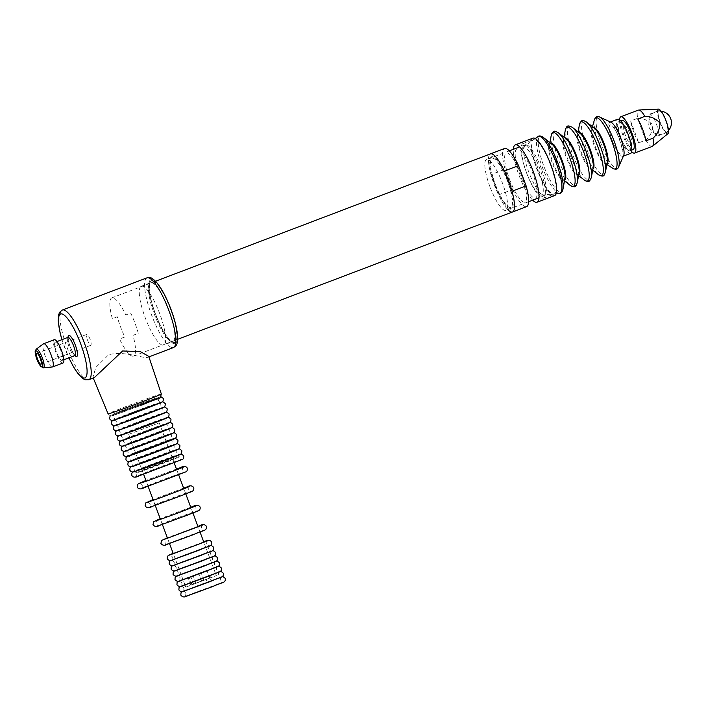 <?xml version="1.0" encoding="UTF-8"?>
<svg xmlns="http://www.w3.org/2000/svg" width="706" height="706" viewBox="0 0 706 706"><rect width="100%" height="100%" fill="white"/><g stroke="black" fill="none" stroke-linecap="round" stroke-linejoin="round"><path stroke-width="0.53" stroke-dasharray="3.53 2.65" d="M541.273 168.487A27.19 6.486 -110.8 0 0 525.326 144.783A27.19 6.486 -110.8 0 0 528.706 171.902A27.19 6.486 -110.8 0 0 544.653 195.606A27.19 6.486 -110.8 0 0 541.273 168.487M489.92 186.658A27.19 6.486 69.2 0 1 486.54 159.53A27.19 6.486 69.2 0 1 502.487 183.233A27.19 6.486 69.2 0 1 505.867 210.353A27.19 6.486 69.2 0 1 489.92 186.658M667.876 133.752A13.202 3.151 69.2 0 1 667.594 133.902A13.202 3.151 69.2 0 1 659.916 122.359A13.202 3.151 69.2 0 1 658.345 109.165M667.046 132.446A11.649 2.78 69.2 0 1 660.322 122.394A11.649 2.78 69.2 0 1 658.83 110.639A11.649 2.78 69.2 0 1 658.892 110.621A11.649 2.78 69.2 0 1 665.617 120.673A11.649 2.78 69.2 0 1 667.108 132.419A11.649 2.78 69.2 0 1 667.046 132.446M657.877 135.931A11.649 2.78 69.2 0 1 651.153 125.88A11.649 2.78 69.2 0 1 649.661 114.125A11.649 2.78 69.2 0 1 649.723 114.107A11.649 2.78 69.2 0 1 656.448 124.159A11.649 2.78 69.2 0 1 657.939 135.905A11.649 2.78 69.2 0 1 657.877 135.931M652.141 146.424A19.424 4.633 69.2 0 1 645.831 140.123L638.78 142.806L630.617 120.982L637.668 118.299A19.424 4.633 69.2 0 1 638.339 110.127M638.78 142.806A19.424 4.633 69.2 0 1 630.617 120.982M645.964 140.847L637.8 119.032M631.702 151.666A19.424 4.633 69.2 0 1 623.38 136.585A19.424 4.633 69.2 0 1 619.577 119.791M624.316 125.844A9.707 2.312 69.2 0 1 629.955 134.325A9.707 2.312 69.2 0 1 631.111 144.033A9.707 2.312 69.2 0 1 625.463 135.552A9.707 2.312 69.2 0 1 624.316 125.844M637.668 118.299C643.793 118.37 648.823 120.594 652.75 124.988C652.75 130.901 650.438 135.949 645.831 140.123M512.009 191.229L504.437 170.976M495.435 184.584A26.219 6.248 -110.8 0 0 510.676 207.485A26.219 6.248 -110.8 0 0 507.552 181.283A26.219 6.248 -110.8 0 0 492.311 158.382A26.219 6.248 -110.8 0 0 495.435 184.584M507.799 209.62A31.073 7.413 -110.8 0 1 498.542 194.891L490.97 174.638L505.072 169.281A31.073 7.413 -110.8 0 1 504.552 148.525M512.538 211.976A31.073 7.413 69.2 0 1 512.371 212.029A31.073 7.413 69.2 0 1 494.438 185.228A31.073 7.413 69.2 0 1 490.449 153.89A31.073 7.413 -110.8 0 0 490.97 174.638M509.538 179.218A26.219 6.248 -110.8 0 0 524.779 202.119A26.219 6.248 -110.8 0 0 521.655 175.918A26.219 6.248 -110.8 0 0 506.414 153.017A26.219 6.248 -110.8 0 0 509.538 179.218M498.542 194.891L512.644 189.526L505.072 169.281M512.644 189.526A31.073 7.413 -110.8 0 0 526.641 206.611M629.628 150.828A15.532 3.707 -110.8 0 0 629.708 150.802A15.532 3.707 -110.8 0 0 627.713 135.128A15.532 3.707 -110.8 0 0 618.747 121.732A15.532 3.707 -110.8 0 0 618.668 121.759A15.532 3.707 -110.8 0 0 620.662 137.423A15.532 3.707 -110.8 0 0 629.628 150.828M622.11 120.452A15.532 3.707 -110.8 0 0 624.245 136.258A15.532 3.707 -110.8 0 0 633.15 149.487M612.067 125.677A15.532 3.707 69.2 0 1 621.121 144.148A15.532 3.707 69.2 0 1 619.383 153.317A15.532 3.707 69.2 0 1 610.328 134.846A15.532 3.707 69.2 0 1 612.067 125.677M623.698 155.444A18.259 4.351 69.2 0 1 622.921 156.291A18.259 4.351 69.2 0 1 620.724 155.461A18.259 4.351 69.2 0 1 611.114 137.229A18.259 4.351 69.2 0 1 609.94 122.164A18.259 4.351 69.2 0 1 611.087 122.279M630.679 153.343A18.259 4.351 69.2 0 1 628.481 152.514A18.259 4.351 69.2 0 1 618.871 134.272A18.259 4.351 69.2 0 1 617.697 119.217M538.554 193.938A25.637 6.116 69.2 0 1 525.299 169.087A25.637 6.116 69.2 0 1 523.058 147.36A25.637 6.116 69.2 0 1 526.491 148.331A25.637 6.116 69.2 0 1 540.231 174.709A25.637 6.116 69.2 0 1 541.246 195.183A25.637 6.116 69.2 0 1 538.554 193.938M532.668 200.169A30.685 7.316 69.2 0 1 519.334 176.147A30.685 7.316 69.2 0 1 513.341 149.337M554.704 195.527A30.685 7.316 69.2 0 1 551.024 194.141A30.685 7.316 69.2 0 1 534.857 163.483A30.685 7.316 69.2 0 1 532.898 138.164M536.948 140.935A29.131 6.945 69.2 0 1 552.286 170.04A29.131 6.945 69.2 0 1 554.157 194.071A29.131 6.945 69.2 0 1 550.654 192.756A29.131 6.945 69.2 0 1 535.316 163.651A29.131 6.945 69.2 0 1 533.445 139.62A29.131 6.945 69.2 0 1 536.948 140.935M526.367 144.959A29.131 6.945 69.2 0 1 541.714 174.064A29.131 6.945 69.2 0 1 543.576 198.095A29.131 6.945 69.2 0 1 540.081 196.78A29.131 6.945 69.2 0 1 524.735 167.675A29.131 6.945 69.2 0 1 522.872 143.636A29.131 6.945 69.2 0 1 526.367 144.959M532.342 196.868A26.219 6.248 69.2 0 1 517.066 165.698A26.219 6.248 69.2 0 1 520.004 150.228A26.219 6.248 69.2 0 1 535.28 181.398A26.219 6.248 69.2 0 1 532.342 196.868M201.722 581.135L209.594 578.161L201.722 581.135M198.995 573.854L206.876 570.889L198.995 573.854M206.54 580.914L207.114 580.703L206.54 580.914L205.993 579.458L206.576 579.247L205.993 579.458M203.813 580.385L204.352 580.164M206.549 579.308L204.925 579.882L206.549 579.308M203.831 580.306L204.581 580.041L203.831 580.306M193.779 584.153L201.66 581.179L193.779 584.153M191.061 576.873L198.942 573.907L191.061 576.873M195.994 583.121L203.875 580.147L195.994 583.121M193.276 575.84L201.157 572.875L193.276 575.84M186.234 586.96L216.327 575.611L186.234 586.96M129.119 434.199L159.212 422.85L129.119 434.199M188.449 577.808L208.508 570.245L188.449 577.808M210.917 577.57L190.858 585.133L210.917 577.57M210.476 579.397L211.323 579.079L210.476 579.397M189.508 577.402L207.423 570.651L189.508 577.402M209.858 577.976L191.944 584.727L209.858 577.976M206.576 579.388L204.952 579.953L206.576 579.388M206.143 579.538L205.278 579.847L206.143 579.538M133.531 356.098A31.073 7.413 -110.8 0 1 133.363 356.151A31.073 7.413 -110.8 0 1 119.535 339.004L124.821 337A31.073 7.413 69.2 0 1 117.258 316.747L112.333 318.618A31.073 7.413 69.2 0 1 111.804 297.87A31.073 7.413 69.2 0 1 111.972 297.817A31.073 7.413 69.2 0 1 125.8 314.955L130.716 313.085A31.073 7.413 -110.8 0 1 138.288 333.329L133.002 335.341A31.073 7.413 -110.8 0 1 133.531 356.098L177.63 339.321M491.703 156.75A27.966 6.672 -110.8 0 0 495.03 184.69A27.966 6.672 -110.8 0 0 511.285 209.117A27.966 6.672 -110.8 0 0 507.958 181.177A27.966 6.672 -110.8 0 0 491.703 156.75M94.269 377.666L92.936 377.26L95.822 367.411L108.627 354.783C124.477 350.308 143.909 359.169 148.11 357.192L148.745 356.389M141.438 286.195A31.461 7.501 69.2 0 1 159.591 313.332A31.461 7.501 69.2 0 1 163.633 345.058A31.461 7.501 69.2 0 1 163.465 345.119A31.461 7.501 69.2 0 1 145.312 317.974A31.461 7.501 69.2 0 1 141.271 286.248A31.461 7.501 69.2 0 1 141.438 286.195M129.922 408.333A25.301 0.574 159.5 0 1 158.744 398.007A25.301 0.574 159.5 0 1 141.615 405.156A25.301 0.574 159.5 0 1 112.801 415.481A25.301 0.574 159.5 0 1 129.922 408.333M55.271 342.225A9.707 2.312 -110.8 0 0 55.218 342.242A9.707 2.312 -110.8 0 0 56.462 352.029A9.707 2.312 -110.8 0 0 62.066 360.413A9.707 2.312 -110.8 0 0 62.119 360.395A9.707 2.312 -110.8 0 0 60.875 350.6A9.707 2.312 -110.8 0 0 55.271 342.225M90.324 345.508C92.971 345.075 88.638 333.488 86.247 334.6C85.161 334.441 89.494 346.019 90.324 345.508L40.992 364.27M52.182 366.996A12.426 2.965 69.2 0 1 45.228 356.142A12.426 2.965 69.2 0 1 43.498 343.813M63.019 362.955A12.426 2.965 69.2 0 1 55.898 352.373A12.426 2.965 69.2 0 1 54.185 339.727M86.247 334.6L36.853 353.379M142.559 470.452L172.493 459.421L142.559 470.452M136.143 472.817A23.307 0.529 159.5 0 1 161.93 462.739A23.307 0.529 159.5 0 1 178.909 457.064A23.307 0.529 159.5 0 1 153.123 467.134A23.307 0.529 159.5 0 1 136.143 472.817M115.687 413.795A25.637 0.582 -20.5 0 0 140.873 404.644A25.637 0.582 -20.5 0 0 159.256 397.266A25.637 0.582 -20.5 0 0 155.329 398.29A25.637 0.582 -20.5 0 0 126.533 408.818A25.637 0.582 -20.5 0 0 111.83 414.996A25.637 0.582 -20.5 0 0 115.687 413.795M117.125 414.043A24.119 0.547 159.5 0 1 113.189 415.199A24.119 0.547 159.5 0 1 128.757 408.809A24.119 0.547 159.5 0 1 154.42 399.446A24.119 0.547 159.5 0 1 158.365 398.308A24.119 0.547 159.5 0 1 142.285 404.865A24.119 0.547 159.5 0 1 117.125 414.043M606.992 163.73A19.565 4.668 69.2 0 1 605.166 163.448A19.565 4.668 69.2 0 1 604.468 162.927A19.565 4.668 69.2 0 1 595.149 146.213A19.565 4.668 69.2 0 1 591.919 128.616A19.565 4.668 69.2 0 1 593.102 127.186M592.872 169.202A19.653 4.686 69.2 0 1 590.64 168.584A19.653 4.686 69.2 0 1 590.384 168.372A19.653 4.686 69.2 0 1 581.241 152.196A19.653 4.686 69.2 0 1 577.649 134.422A19.653 4.686 69.2 0 1 578.911 132.481M578.77 174.559A19.653 4.686 69.2 0 1 576.537 173.95A19.653 4.686 69.2 0 1 576.272 173.729A19.653 4.686 69.2 0 1 567.139 157.562A19.653 4.686 69.2 0 1 563.547 139.779A19.653 4.686 69.2 0 1 564.809 137.846M564.668 179.924A19.653 4.686 69.2 0 1 562.435 179.315A19.653 4.686 69.2 0 1 562.17 179.095A19.653 4.686 69.2 0 1 553.036 162.918A19.653 4.686 69.2 0 1 549.444 145.145A19.653 4.686 69.2 0 1 550.706 143.203M627.846 150.096A15.532 3.707 69.2 0 1 618.791 131.625A15.532 3.707 69.2 0 1 620.53 122.456A15.532 3.707 69.2 0 1 629.584 140.926A15.532 3.707 69.2 0 1 627.846 150.096M618.624 167.013A27.525 6.566 69.2 0 1 614.149 167.048A27.525 6.566 69.2 0 1 598.714 136.514A27.525 6.566 69.2 0 1 599.606 117.002M594.461 119.676A27.384 6.53 -110.8 0 0 598.979 144.315A27.384 6.53 -110.8 0 0 612.04 167.71A27.384 6.53 -110.8 0 0 613.002 168.434M606.851 164.524L605.166 163.448L606.428 163.774L607.266 162.212A19.6 4.677 69.2 0 1 603.798 163.218A19.6 4.677 69.2 0 1 592.475 140.256A19.6 4.677 69.2 0 1 594.311 128.139L592.643 127.53L591.919 128.616L592.466 126.692M605.483 171.999A28.752 6.857 69.2 0 1 600.391 173.473A28.752 6.857 69.2 0 1 583.774 139.788A28.752 6.857 69.2 0 1 586.474 122.006M579.423 124.688A28.752 6.857 -110.8 0 0 584.674 150.696A28.752 6.857 -110.8 0 0 598.053 174.364A28.752 6.857 -110.8 0 0 598.432 174.682M592.687 170.19L590.64 168.584L592.316 169.202L593.155 167.631A19.653 4.686 69.2 0 1 589.678 168.637A19.653 4.686 69.2 0 1 578.32 145.621A19.653 4.686 69.2 0 1 580.164 133.46L578.496 132.852L577.649 134.422L578.117 131.863M591.381 177.365A28.752 6.857 69.2 0 1 586.289 178.839A28.752 6.857 69.2 0 1 569.671 145.154A28.752 6.857 69.2 0 1 572.372 127.371M584.33 180.048A28.752 6.857 69.2 0 1 583.95 179.73A28.752 6.857 69.2 0 1 570.572 156.061A28.752 6.857 69.2 0 1 565.321 130.045M578.585 175.547L576.537 173.95L578.214 174.559L579.052 172.996A19.653 4.686 69.2 0 1 575.575 174.003A19.653 4.686 69.2 0 1 564.218 150.978A19.653 4.686 69.2 0 1 566.062 138.826L564.394 138.217L563.547 139.779L564.015 137.229M577.279 182.73A28.752 6.857 69.2 0 1 572.187 184.195A28.752 6.857 69.2 0 1 555.569 150.519A28.752 6.857 69.2 0 1 558.269 132.728M551.218 135.411A28.752 6.857 -110.8 0 0 556.469 161.427A28.752 6.857 -110.8 0 0 569.848 185.087A28.752 6.857 -110.8 0 0 570.227 185.404M564.482 180.912L562.435 179.315L564.112 179.924L564.95 178.353A19.653 4.686 69.2 0 1 561.473 179.359A19.653 4.686 69.2 0 1 550.115 156.344A19.653 4.686 69.2 0 1 551.96 144.192L550.292 143.574L549.444 145.145L549.912 142.586M562.982 189.173A29.767 7.095 69.2 0 1 557.705 190.699A29.767 7.095 69.2 0 1 540.505 155.832A29.767 7.095 69.2 0 1 543.302 137.414M537.963 136.602A30.402 7.254 -110.8 0 0 540.62 162.371A30.402 7.254 -110.8 0 0 556.337 191.847A30.402 7.254 -110.8 0 0 559.531 193.329M88.647 379.793A37.286 8.896 69.2 0 1 67.123 347.634A37.286 8.896 69.2 0 1 62.34 310.031M62.013 339.657A34.179 8.154 -110.8 0 0 68.914 357.81M146.954 277.855A37.286 8.896 -110.8 0 0 151.746 315.458A37.286 8.896 -110.8 0 0 173.261 347.626A37.286 8.896 -110.8 0 0 173.464 347.555M175 343.637A34.179 8.154 69.2 0 1 155.126 313.782A34.179 8.154 69.2 0 1 151.066 279.629A34.179 8.154 69.2 0 1 170.931 309.484A34.179 8.154 69.2 0 1 175 343.637M172.635 341.633A31.461 7.501 69.2 0 1 154.473 314.497A31.461 7.501 69.2 0 1 150.44 282.762A31.461 7.501 69.2 0 1 150.607 282.709A31.461 7.501 69.2 0 1 168.76 309.846A31.461 7.501 69.2 0 1 172.802 341.572A31.461 7.501 69.2 0 1 172.635 341.633M151.472 280.714A33.014 7.872 -110.8 0 0 155.399 313.711A33.014 7.872 -110.8 0 0 174.585 342.551A33.014 7.872 -110.8 0 0 170.658 309.555A33.014 7.872 -110.8 0 0 151.472 280.714M161.33 393.983A28.408 0.644 -20.5 0 0 128.157 405.721A28.408 0.644 -20.5 0 0 108.106 413.884C111.345 416.699 109.465 416.24 115.007 414.801L141.632 405.147M67.864 337.433A9.707 2.312 -110.8 0 0 69.197 347.317A9.707 2.312 -110.8 0 0 74.765 355.586M74.96 355.524A11.261 2.683 69.2 0 1 68.05 337.344M43.375 367.826A10.016 2.392 69.2 0 1 37.736 359.275A10.016 2.392 69.2 0 1 36.271 349.135M525.326 144.783L519.678 146.927M509.282 150.881L486.54 159.53M544.653 195.606L539.005 197.759M528.609 201.704L505.867 210.353M649.661 114.125L658.83 110.639M657.939 135.905L667.108 132.419M661.125 111.169A11.649 11.649 0 0 0 648.54 125.8A11.649 11.649 0 0 0 668.476 130.504M631.844 149.99L629.708 150.802M620.803 120.947L618.668 121.759M613.258 127.601C615.508 127.636 623.469 149.037 621.774 150.078L623.822 148.048L626.654 148.181C625.692 147.757 621.509 140.097 620.856 137.555L618.712 130.601L618.138 125.694L616.091 127.724L613.258 127.601M609.94 122.164L610.425 121.979M523.058 147.36L535.227 138.57M541.246 195.183L556.178 193.665M622.921 156.291L623.407 156.105M543.576 198.095L554.157 194.071M522.872 143.636L533.445 139.62M201.598 581.153L198.871 573.881M207.114 580.703L206.576 579.247M209.594 578.161L206.876 570.889M193.656 584.171L190.938 576.899M201.66 581.179L198.942 573.907M195.871 583.138L193.153 575.867M203.875 580.147L201.157 572.875M185.766 587.039L185.016 585.036M184.972 584.93L183.075 579.838M183.03 579.732L181.124 574.64M181.089 574.543L179.183 569.442M179.147 569.345L177.241 564.253M177.206 564.147L175.3 559.055M175.264 558.949L173.358 553.857M169.475 543.479L167.569 538.378M162.354 524.417L160.447 519.325M155.223 505.364L153.317 500.272M148.101 486.302L146.195 481.21M143.6 474.255L141.694 469.163M141.659 469.066L139.753 463.974M139.717 463.877L137.811 458.785M137.776 458.688L135.87 453.596M135.746 453.252L133.84 448.16M133.822 448.116L131.916 443.015M131.898 442.971L129.992 437.879M129.975 437.826L128.651 434.278M211.226 577.517L208.508 570.245M190.858 585.133L188.14 577.861M216.327 575.611L215.577 573.607M215.533 573.51L213.627 568.409M213.591 568.312L211.685 563.212M211.65 563.114L209.744 558.022M209.708 557.917L207.802 552.824M207.767 552.719L205.861 547.627M205.825 547.529L203.919 542.429M200.036 532.05L198.13 526.958M192.914 512.997L191.008 507.896M185.784 493.935L183.878 488.843M178.662 474.882L176.756 469.781M174.153 462.827L172.255 457.735M172.22 457.638L170.314 452.546M170.278 452.449L168.372 447.357M168.337 447.26L166.431 442.168M166.307 441.832L164.401 436.732M164.383 436.687L162.477 431.595M162.459 431.542L160.553 426.45M160.536 426.398L159.212 422.85M210.141 577.923L207.423 570.651M191.944 584.727L189.226 577.455M111.804 297.87L155.549 281.235M61.925 339.692L68.826 357.845M141.271 286.248L150.44 282.762C149.178 279.576 147.898 296.485 155.902 314.911C159.203 323.392 162.689 330.293 166.351 335.606C169.908 341.077 173.967 342.428 172.767 341.589L163.633 345.058M93.263 378.054L92.936 377.26M55.218 342.242L56.948 341.58M62.119 360.395L63.849 359.733M148.922 356.892L148.295 357.13M68.305 337.106C67.873 335.8 68.491 343.248 70.309 346.902C72.241 351.597 73.909 354.483 75.313 355.533M161.171 402.402C160.606 402.146 160.271 403.197 160.174 405.553C161.789 407.212 162.724 407.786 162.998 407.283L159.335 408.421C147.386 412.286 112.086 426.027 115.572 425.012C116.146 425.268 116.472 424.218 116.569 421.861C114.91 420.123 113.975 419.549 113.754 420.132M162.053 401.926L137.352 410.557L112.775 420.352M163.068 407.556C162.504 407.3 162.168 408.35 162.08 410.707C163.686 412.357 164.63 412.939 164.895 412.436L161.242 413.566C149.301 417.431 114.037 431.154 117.523 430.148C118.087 430.404 118.423 429.354 118.52 426.998C116.861 425.259 115.916 424.685 115.696 425.268M163.951 407.08L139.276 415.702L114.716 425.489M164.975 412.71C164.401 412.445 164.066 413.495 163.977 415.86C165.583 417.511 166.528 418.084 166.792 417.581L163.148 418.72C151.216 422.585 115.978 436.29 119.473 435.275C120.038 435.54 120.373 434.49 120.461 432.125C118.802 430.395 117.867 429.822 117.646 430.404M165.848 412.233L141.191 420.847L116.666 430.616M166.872 417.864C166.298 417.599 165.972 418.649 165.875 421.014C167.49 422.665 168.425 423.238 168.69 422.735L165.045 423.874C153.131 427.73 117.928 441.426 121.414 440.412C121.988 440.676 122.314 439.626 122.412 437.261C120.752 435.531 119.817 434.958 119.596 435.54M167.754 417.378L143.115 425.992L118.617 435.752M168.769 423.018C168.196 422.753 167.869 423.803 167.772 426.168C169.387 427.818 170.322 428.392 170.596 427.889L166.951 429.027C155.046 432.875 119.879 446.563 123.365 445.548C123.929 445.813 124.265 444.762 124.362 442.397C122.703 440.668 121.759 440.085 121.538 440.676M169.652 422.532L145.039 431.137L120.558 440.888M170.667 428.171C170.102 427.907 169.767 428.957 169.669 431.322C171.284 432.972 172.229 433.546 172.493 433.043L168.858 434.172C156.961 438.02 121.829 451.699 125.306 450.684C125.88 450.949 126.215 449.899 126.303 447.533C124.644 445.795 123.709 445.221 123.488 445.813M171.549 427.686L146.963 436.282L122.509 446.024M172.564 433.316C171.999 433.06 171.664 434.111 171.576 436.476C173.182 438.126 174.126 438.7 174.391 438.197L170.755 439.326C158.876 443.174 123.779 456.826 127.256 455.82C127.83 456.076 128.157 455.026 128.254 452.67C126.595 450.931 125.65 450.357 125.43 450.94M173.447 432.84L148.887 441.426L124.459 451.16M173.87 439.053C173.297 438.788 172.961 439.847 172.873 442.203C174.523 443.871 175.459 444.445 175.697 443.933L172.185 445.018C160.677 448.751 126.648 461.989 130.036 461C130.61 461.256 130.945 460.206 131.034 457.85C129.374 456.111 128.43 455.538 128.21 456.12M173.455 438.903L128.421 455.741M175.812 444.242C175.238 443.977 174.903 445.036 174.814 447.392C176.456 449.06 177.4 449.634 177.638 449.122L174.126 450.207C162.609 453.932 128.589 467.178 131.969 466.189C132.551 466.445 132.878 465.395 132.975 463.039C131.316 461.3 130.372 460.727 130.151 461.309M176.526 443.792L152.867 452.087L129.322 461.442M177.753 449.431C177.18 449.166 176.844 450.225 176.747 452.581C178.397 454.249 179.342 454.823 179.58 454.311L176.068 455.396C164.551 459.121 130.522 472.367 133.911 471.379C134.484 471.634 134.82 470.584 134.917 468.228C133.257 466.49 132.313 465.916 132.084 466.498M178.468 448.981L154.808 457.276L131.263 466.631M179.695 454.611C179.121 454.355 178.786 455.414 178.689 457.77C180.339 459.438 181.283 460.012 181.521 459.5L178.009 460.586C166.492 464.31 132.463 477.556 135.852 476.568C136.426 476.824 136.761 475.773 136.849 473.417C135.199 471.679 134.255 471.105 134.025 471.687M180.401 454.17L156.75 462.465L133.196 471.82M183.304 467.028C182.766 466.701 182.43 467.76 182.298 470.187C183.939 471.855 184.893 472.429 185.131 471.908L181.769 472.958C170.711 476.532 137.988 489.276 141.271 488.314C141.809 488.631 142.144 487.581 142.277 485.146C140.547 483.389 139.603 482.816 139.444 483.425M176.474 469.031L145.913 480.459M207.688 540.805C207.167 540.434 206.823 541.493 206.655 543.991C208.332 545.667 209.294 546.241 209.523 545.712L171.284 560.008C171.796 560.387 172.14 559.32 172.317 556.831C170.534 555.057 169.581 554.484 169.449 555.11M203.707 541.864L173.146 553.292M189.667 486.39C189.12 486.072 188.784 487.131 188.652 489.558C190.302 491.226 191.247 491.8 191.494 491.279L188.264 492.294C179.421 495.25 155.117 504.313 149.178 507.111C149.716 507.42 150.06 506.37 150.193 503.943C148.454 502.178 147.51 501.604 147.342 502.213M183.622 488.137L153.061 499.566M196.039 505.761C195.527 505.381 195.183 506.44 195.015 508.929C196.692 510.606 197.645 511.179 197.865 510.659L194.759 511.621C186.013 514.533 161.259 523.834 157.076 525.908C157.588 526.288 157.923 525.229 158.1 522.731C156.317 520.957 155.364 520.384 155.249 521.01M190.761 507.243L160.2 518.672M202.401 525.123C201.881 524.752 201.545 525.811 201.369 528.3C203.054 529.977 204.008 530.559 204.228 530.029L164.983 544.705C165.495 545.076 165.839 544.017 166.007 541.528C164.233 539.755 163.28 539.172 163.148 539.799M197.909 526.349L167.348 537.778M209.629 546.003C209.108 545.632 208.764 546.691 208.597 549.189C210.282 550.865 211.235 551.439 211.465 550.909L173.226 565.206C173.738 565.577 174.082 564.518 174.258 562.029C172.476 560.255 171.523 559.673 171.39 560.299M210.238 545.614L170.667 560.405M211.571 551.201C211.059 550.83 210.715 551.889 210.538 554.378C212.224 556.054 213.177 556.637 213.406 556.107L175.167 570.404C175.688 570.775 176.032 569.716 176.2 567.218C174.417 565.444 173.464 564.871 173.332 565.497M212.179 550.804L172.608 565.603M213.512 556.399C213 556.019 212.656 557.087 212.48 559.576C214.165 561.252 215.118 561.826 215.348 561.296L177.109 575.602C177.63 575.972 177.974 574.913 178.141 572.416C176.368 570.642 175.406 570.069 175.273 570.695M214.121 556.001L174.559 570.801M215.462 561.597C214.942 561.217 214.598 562.276 214.43 564.774C216.107 566.45 217.06 567.024 217.289 566.494L179.05 580.791C179.571 581.17 179.915 580.111 180.083 577.614C178.309 575.84 177.347 575.266 177.215 575.893M216.071 561.199L176.5 575.99M217.404 566.786C216.883 566.415 216.539 567.474 216.371 569.971C218.048 571.648 219.001 572.222 219.231 571.692L180.992 585.989C181.513 586.359 181.857 585.3 182.024 582.812C180.251 581.038 179.298 580.464 179.156 581.082M218.013 566.397L178.441 581.188M219.345 571.984C218.825 571.613 218.481 572.672 218.313 575.161C219.99 576.846 220.943 577.42 221.181 576.89L182.933 591.187C183.454 591.557 183.798 590.498 183.966 588.001C182.192 586.227 181.239 585.653 181.107 586.28M219.954 571.586L180.383 586.386M221.287 577.181C220.766 576.802 220.422 577.87 220.254 580.358C221.931 582.035 222.893 582.609 223.122 582.079L184.875 596.385C185.396 596.755 185.74 595.696 185.907 593.199C184.134 591.425 183.181 590.851 183.048 591.478M221.896 576.784L182.324 591.584M111.83 414.996L115.466 413.857C125.439 410.513 152.47 400.443 159.256 397.266M160.959 396.719L135.428 405.412L110.18 415.71M158.365 398.308L158.276 400.399C159.891 402.058 160.827 402.632 161.092 402.129L157.438 403.267C145.471 407.141 110.136 420.891 113.631 419.876C114.195 420.132 114.531 419.082 114.619 416.725L113.189 415.199"/><path stroke-width="1.06" d="M658.345 109.165A13.202 3.151 69.2 0 1 658.522 109.139A13.202 3.151 69.2 0 1 665.908 120.408A13.202 3.151 69.2 0 1 667.876 133.752L652.565 146.204A19.424 4.633 69.2 0 1 652.238 146.389A19.424 4.633 69.2 0 1 652.141 146.424M638.339 110.127A19.424 4.633 69.2 0 1 638.436 110.083A19.424 4.633 69.2 0 1 638.542 110.048A19.424 4.633 69.2 0 1 638.798 110.012A19.424 4.633 69.2 0 1 644.852 116.349C650.976 116.411 656.006 118.643 659.933 123.029C659.933 128.942 657.621 133.99 653.015 138.173A19.424 4.633 69.2 0 1 652.565 146.204M619.577 119.791A19.424 4.633 69.2 0 1 620.812 116.79A19.424 4.633 69.2 0 1 620.909 116.755A19.424 4.633 69.2 0 1 632.117 133.505A19.424 4.633 69.2 0 1 634.615 153.087A19.424 4.633 69.2 0 1 634.509 153.123A19.424 4.633 69.2 0 1 631.702 151.666M653.015 138.173L645.964 140.847A19.424 4.633 -110.8 0 0 637.8 119.032L644.852 116.349M155.549 281.235L490.449 153.89A31.073 7.413 -110.8 0 1 504.437 170.976L518.539 165.61A31.073 7.413 -110.8 0 0 504.552 148.525L490.449 153.89A31.073 7.413 69.2 0 1 490.617 153.837A31.073 7.413 69.2 0 1 508.549 180.639A31.073 7.413 69.2 0 1 512.538 211.976A31.073 7.413 -110.8 0 0 512.009 191.229L526.111 185.863L518.539 165.61M507.799 209.62A31.073 7.413 -110.8 0 0 512.538 211.976L526.641 206.611A31.073 7.413 -110.8 0 0 526.111 185.863M633.15 149.487A15.532 3.707 -110.8 0 0 633.238 149.46A15.532 3.707 -110.8 0 0 631.243 133.787A15.532 3.707 -110.8 0 0 622.268 120.391A15.532 3.707 -110.8 0 0 622.189 120.417A15.532 3.707 -110.8 0 0 622.11 120.452M599.606 117.002L611.087 122.279A18.259 4.351 69.2 0 1 612.137 122.994A18.259 4.351 69.2 0 1 621.059 139.197A18.259 4.351 69.2 0 1 623.698 155.444L618.624 167.013C617.75 169.308 615.879 169.784 613.002 168.434A27.384 6.53 -110.8 0 0 614.75 150.246A27.384 6.53 -110.8 0 0 599.147 118.987A27.384 6.53 -110.8 0 0 594.461 119.676C595.714 116.755 597.426 115.872 599.606 117.002A27.525 6.566 69.2 0 1 601.185 118.07A27.525 6.566 69.2 0 1 614.644 142.506A27.525 6.566 69.2 0 1 618.624 167.013M610.425 121.979L617.697 119.217A18.259 4.351 69.2 0 1 619.894 120.038A18.259 4.351 69.2 0 1 629.505 138.279A18.259 4.351 69.2 0 1 630.679 153.343L623.407 156.105M513.341 149.337A30.685 7.316 69.2 0 1 515.265 144.871A30.685 7.316 69.2 0 1 518.954 146.257A30.685 7.316 69.2 0 1 535.113 176.915A30.685 7.316 69.2 0 1 537.081 202.225A30.685 7.316 69.2 0 1 533.392 200.839A30.685 7.316 69.2 0 1 532.668 200.169M515.265 144.871L532.898 138.164A30.685 7.316 69.2 0 1 536.578 139.55A30.685 7.316 69.2 0 1 552.745 170.208A30.685 7.316 69.2 0 1 554.704 195.527L537.081 202.225M93.263 378.054L108.106 413.884A28.408 0.644 -20.5 0 0 141.288 402.146A28.408 0.644 -20.5 0 0 161.33 393.983L148.754 356.389L140.397 351.632L122.641 350.97L94.269 377.666L88.841 379.731A37.286 8.896 69.2 0 1 88.647 379.793M36.888 353.371A5.824 1.386 69.2 0 1 40.251 358.392A5.824 1.386 69.2 0 1 40.992 364.27A5.824 1.386 69.2 0 1 40.966 364.278A5.824 1.386 69.2 0 1 37.603 359.257A5.824 1.386 69.2 0 1 36.853 353.379A5.824 1.386 69.2 0 1 36.888 353.371M36.271 349.135A10.016 2.392 69.2 0 1 36.465 349.046A10.016 2.392 69.2 0 1 42.289 357.792A10.016 2.392 69.2 0 1 43.481 367.808A10.016 2.392 69.2 0 1 43.375 367.826L40.692 366.405L36.994 359.583C36.456 358.657 34.647 352.047 35.309 350.803L36.271 349.135L43.498 343.813A12.426 2.965 69.2 0 1 43.675 343.716A12.426 2.965 69.2 0 1 43.737 343.698A12.426 2.965 69.2 0 1 50.911 354.421A12.426 2.965 69.2 0 1 52.509 366.952A12.426 2.965 69.2 0 1 52.447 366.979A12.426 2.965 69.2 0 1 52.315 366.996A12.426 2.965 69.2 0 1 52.182 366.996M54.185 339.727A12.426 2.965 69.2 0 1 54.256 339.701A12.426 2.965 69.2 0 1 54.318 339.674A12.426 2.965 69.2 0 1 61.493 350.397A12.426 2.965 69.2 0 1 63.09 362.937A12.426 2.965 69.2 0 1 63.019 362.955M593.102 127.186A19.565 4.668 69.2 0 1 595.264 128.121A19.565 4.668 69.2 0 1 605.448 147.298A19.565 4.668 69.2 0 1 606.992 163.73M578.911 132.481A19.653 4.686 69.2 0 1 581.135 133.416A19.653 4.686 69.2 0 1 591.39 152.761A19.653 4.686 69.2 0 1 592.872 169.202M564.809 137.846A19.653 4.686 69.2 0 1 567.033 138.773A19.653 4.686 69.2 0 1 577.287 158.126A19.653 4.686 69.2 0 1 578.77 174.559M550.706 143.203A19.653 4.686 69.2 0 1 552.93 144.139A19.653 4.686 69.2 0 1 563.185 163.492A19.653 4.686 69.2 0 1 564.668 179.924M586.474 122.006L594.311 128.139A19.6 4.677 69.2 0 1 594.576 128.351A19.6 4.677 69.2 0 1 603.692 144.483A19.6 4.677 69.2 0 1 607.266 162.212L605.483 171.999C604.018 175.238 604.398 177.753 598.432 174.682A28.752 6.857 -110.8 0 0 601.133 156.9A28.752 6.857 -110.8 0 0 584.515 123.215A28.752 6.857 -110.8 0 0 579.423 124.688C581.841 118.431 583.227 120.558 586.474 122.006A28.752 6.857 69.2 0 1 586.862 122.323A28.752 6.857 69.2 0 1 600.232 145.992A28.752 6.857 69.2 0 1 605.483 171.999M580.429 133.681A19.653 4.686 69.2 0 1 589.572 149.857A19.653 4.686 69.2 0 1 593.155 167.631L591.381 177.365A28.752 6.857 69.2 0 0 586.13 151.349A28.752 6.857 69.2 0 0 572.76 127.689A28.752 6.857 69.2 0 0 572.372 127.371L580.164 133.46A19.653 4.686 69.2 0 1 580.429 133.681M564.015 137.229L565.321 130.045A28.752 6.857 69.2 0 1 570.413 128.58A28.752 6.857 69.2 0 1 587.03 162.256A28.752 6.857 69.2 0 1 584.33 180.048C587.577 181.495 588.972 183.613 591.381 177.365M558.269 132.728L566.062 138.826A19.653 4.686 69.2 0 1 566.327 139.047A19.653 4.686 69.2 0 1 575.469 155.214A19.653 4.686 69.2 0 1 579.052 172.996L577.279 182.73C575.814 185.969 576.184 188.476 570.227 185.404A28.752 6.857 -110.8 0 0 572.928 167.622A28.752 6.857 -110.8 0 0 556.31 133.937A28.752 6.857 -110.8 0 0 551.218 135.411C553.636 129.163 555.022 131.281 558.269 132.728A28.752 6.857 69.2 0 1 558.658 133.046A28.752 6.857 69.2 0 1 572.028 156.714A28.752 6.857 69.2 0 1 577.279 182.73M543.302 137.414L551.96 144.192A19.653 4.686 69.2 0 1 552.224 144.403A19.653 4.686 69.2 0 1 561.367 160.58A19.653 4.686 69.2 0 1 564.95 178.353L562.982 189.173C562.294 191.988 561.138 193.365 559.531 193.329A30.402 7.254 -110.8 0 0 558.322 169.043A30.402 7.254 -110.8 0 0 542.023 137.758A30.402 7.254 -110.8 0 0 537.963 136.602C539.137 135.499 540.92 135.773 543.302 137.414A29.767 7.095 69.2 0 1 543.699 137.741A29.767 7.095 69.2 0 1 557.546 162.248A29.767 7.095 69.2 0 1 562.982 189.173M68.05 337.344A11.261 2.683 69.2 0 1 68.826 335.403A11.261 2.683 69.2 0 1 75.374 345.243A11.261 2.683 69.2 0 1 76.716 356.504A11.261 2.683 69.2 0 1 74.96 355.524M74.765 355.586A9.707 2.312 -110.8 0 0 74.81 355.568A9.707 2.312 -110.8 0 0 73.565 345.772A9.707 2.312 -110.8 0 0 67.961 337.397A9.707 2.312 -110.8 0 0 67.908 337.415A9.707 2.312 -110.8 0 0 67.864 337.433M146.954 277.855L147.422 277.705C149.601 276.373 152.893 278.208 157.288 283.221C162.053 289.31 166.545 297.826 170.755 308.769C174.85 319.686 177.135 328.987 177.621 336.665C177.48 344.855 176.818 345.305 173.464 347.555A37.286 8.896 -110.8 0 0 168.672 309.952A37.286 8.896 -110.8 0 0 147.157 277.793A37.286 8.896 -110.8 0 0 146.954 277.855L62.34 310.031A37.286 8.896 69.2 0 1 62.534 309.96A37.286 8.896 69.2 0 1 84.058 342.128A37.286 8.896 69.2 0 1 88.841 379.731L85.435 379.846L83.017 378.707L78.684 374.577L74.298 368.258L68.826 357.845M68.914 357.81A34.179 8.154 -110.8 0 0 84.738 377.957A34.179 8.154 -110.8 0 0 80.669 343.804A34.179 8.154 -110.8 0 0 60.804 313.949A34.179 8.154 -110.8 0 0 62.013 339.657M35.944 350.847A8.516 2.03 -110.8 0 0 36.959 359.363A8.516 2.03 -110.8 0 0 41.91 366.802A8.516 2.03 -110.8 0 0 40.895 358.286A8.516 2.03 -110.8 0 0 35.944 350.847M519.678 146.927L509.282 150.881M539.005 197.759L528.609 201.704M658.522 109.139L638.798 110.012M634.615 153.087L652.238 146.389M620.812 116.79L638.436 110.083M668.476 130.504A11.649 11.649 0 0 0 661.125 111.169M633.238 149.46L631.844 149.99M622.189 120.417L620.803 120.947M592.466 126.692L594.461 119.676M578.117 131.863L579.423 124.688M565.321 130.045C566.786 126.806 566.415 124.3 572.372 127.371M549.912 142.586L551.218 135.411M535.227 138.57L537.963 136.602M556.178 193.665L559.531 193.329M564.482 180.912L570.227 185.404M578.585 175.547L584.33 180.048M592.687 170.19L598.432 174.682M606.851 164.524L613.002 168.434M173.358 553.857L169.475 543.479M167.569 538.378L162.354 524.417M160.447 519.325L155.223 505.364M153.317 500.272L148.101 486.302M146.195 481.21L143.6 474.255M203.919 542.429L200.036 532.05M198.13 526.958L192.914 512.997M191.008 507.896L185.784 493.935M183.878 488.843L178.662 474.882M176.756 469.781L174.153 462.827M177.63 339.321L512.538 211.976M75.233 355.489L63.849 359.733M62.34 310.031L59.736 312.176L58.677 314.602L58.183 320.877L60.16 333.241L61.925 339.692M161.33 393.983C159.212 400.417 165.23 394.989 141.632 405.147M56.948 341.58L68.261 337.239M173.464 347.555L148.922 356.892M43.375 367.826L52.315 366.996M43.675 343.716L54.256 339.701M52.509 366.952L63.09 362.937M113.754 420.132L117.408 418.993C129.366 415.128 164.666 401.387 161.171 402.402M112.775 420.352L111.557 421.659L111.477 423.759C112.739 426.08 115.299 426.212 119.137 424.147L163.483 407.336C164.692 407.177 165.292 405.95 165.275 403.647L163.086 401.899L162.053 401.926M115.696 425.268L119.349 424.13C131.298 420.264 166.563 406.541 163.068 407.556M114.716 425.489L113.498 426.795L113.419 428.895C114.69 431.216 117.24 431.348 121.079 429.283L165.38 412.489C166.598 412.33 167.19 411.104 167.172 408.8L164.983 407.053L163.951 407.08M117.646 430.404L121.291 429.266C133.222 425.409 168.46 411.695 164.975 412.71M116.666 430.616L115.449 431.931L115.369 434.031C116.64 436.352 119.19 436.484 123.02 434.419L167.278 417.634C168.496 417.484 169.087 416.249 169.069 413.954L166.881 412.198L165.848 412.233M119.596 435.54L123.232 434.402C135.155 430.545 170.349 416.849 166.872 417.864M118.617 435.752L117.399 437.058L117.32 439.167C118.59 441.488 121.141 441.621 124.971 439.556L169.175 422.788C170.393 422.629 170.993 421.403 170.967 419.108L168.787 417.352L167.754 417.378M121.538 440.676L125.183 439.538C137.088 435.69 172.246 422.003 168.769 423.018M120.558 440.888L119.34 442.194L119.261 444.303C120.532 446.624 123.082 446.748 126.912 444.692L171.081 427.942C172.29 427.783 172.891 426.556 172.864 424.262L170.684 422.506L169.652 422.532M123.488 445.813L127.124 444.674C139.02 440.826 174.144 427.156 170.667 428.171M122.509 446.024L121.291 447.33L121.211 449.44C122.482 451.752 125.033 451.884 128.854 449.828L172.979 433.096C174.188 432.937 174.788 431.71 174.77 429.416L172.582 427.659L171.549 427.686M125.43 450.94L129.066 449.81C140.953 445.971 176.041 432.31 172.564 433.316M124.459 451.16L123.241 452.467L123.162 454.576C124.432 456.888 126.974 457.02 130.795 454.964L174.876 438.25C176.094 438.091 176.685 436.864 176.668 434.569L174.479 432.813L173.447 432.84M128.21 456.12L131.713 455.026C143.23 451.302 177.259 438.064 173.87 439.053M128.421 455.741L126.056 457.567L125.942 459.747C127.248 462.059 129.754 462.201 133.452 460.18L176.191 443.977C177.391 443.818 177.983 442.6 177.965 440.297L175.776 438.55L173.455 438.903M130.151 461.309L133.655 460.215C145.171 456.491 179.2 443.253 175.812 444.242M129.322 461.442L127.998 462.757L127.883 464.936C129.189 467.248 131.695 467.39 135.384 465.369L178.133 449.157C179.333 449.007 179.924 447.789 179.906 445.486L177.718 443.739L176.526 443.792M132.093 466.498L135.596 465.404C147.113 461.68 181.142 448.442 177.753 449.431M131.263 466.631L129.939 467.946L129.825 470.125C131.131 472.429 133.628 472.579 137.326 470.558L180.065 454.346C181.274 454.196 181.866 452.978 181.848 450.675L179.659 448.928L178.468 448.981M134.025 471.687L137.538 470.593C149.054 466.869 183.075 453.631 179.695 454.611M133.196 471.82L131.881 473.135L131.757 475.315C133.072 477.618 135.57 477.768 139.267 475.747L182.007 459.535C183.216 459.385 183.807 458.168 183.781 455.864L181.601 454.117L180.401 454.17M139.444 483.425L142.806 482.375C153.864 478.8 186.578 466.066 183.304 467.028M145.913 480.459L138.482 483.636L137.299 484.872L137.185 487.052C138.535 489.337 140.988 489.496 144.536 487.528L185.634 471.943C186.825 471.802 187.408 470.575 187.39 468.281C186.04 465.995 183.586 465.836 180.039 467.804L176.474 469.031M169.449 555.11L207.688 540.814M173.146 553.292L168.496 555.34L167.419 556.399L167.216 558.737C168.875 560.943 171.161 561.146 174.073 559.355L198.695 550.336C210.732 544.997 211.668 546.885 211.747 542.084C210.097 539.878 207.811 539.666 204.899 541.467L203.707 541.864M147.342 502.213L150.581 501.207C159.424 498.251 183.719 489.187 189.667 486.39L189.667 486.39M153.061 499.566L145.754 502.919L145.092 505.849C146.663 508.091 149.063 508.258 152.311 506.361L182.492 495.233C190.77 491.341 194.432 492.161 193.744 487.652C192.182 485.41 189.782 485.243 186.534 487.14L183.622 488.137M155.249 521.01L158.356 520.04C167.101 517.136 191.856 507.826 196.039 505.761L196.03 505.761M160.2 518.672L153.661 521.708L153.008 524.637C154.605 526.87 156.961 527.055 160.085 525.193L189.199 514.462C197.159 510.685 200.751 511.55 200.107 507.023C198.51 504.799 196.153 504.613 193.029 506.467L190.761 507.243M163.148 539.799L202.393 525.132M167.348 537.778L161.577 540.505L160.915 543.426C162.548 545.65 164.86 545.844 167.86 544.026L193.117 534.769C205.472 529.306 206.381 531.194 206.461 526.402C204.837 524.179 202.516 523.984 199.524 525.802L197.909 526.349M171.39 560.299L209.629 546.003M170.667 560.405L169.361 561.597L169.166 563.926C170.817 566.141 173.102 566.344 176.015 564.553L200.636 555.525C212.674 550.186 213.609 552.083 213.689 547.282L211.465 545.526L210.238 545.614M173.332 565.497L211.571 551.201M172.608 565.603L171.302 566.794L171.108 569.124C172.758 571.33 175.044 571.542 177.956 569.751L202.587 560.723C214.615 555.384 215.551 557.272 215.63 552.48L213.415 550.724L212.179 550.804M175.273 570.695L213.512 556.399M174.559 570.801L173.244 571.992L173.049 574.322C174.7 576.528 176.985 576.74 179.898 574.94L204.528 565.921C216.557 560.582 217.492 562.47 217.58 557.669L215.356 555.913L214.121 556.001M177.215 575.893L215.454 561.597M176.5 575.99L175.185 577.181L174.991 579.52C176.641 581.726 178.927 581.929 181.848 580.138L206.47 571.119C218.498 565.78 219.434 567.668 219.522 562.867L217.298 561.111L216.071 561.199M179.156 581.082L217.395 566.794M178.441 581.188L177.135 582.379L176.932 584.709C178.583 586.924 180.868 587.127 183.789 585.336L208.411 576.308C220.44 570.969 221.375 572.866 221.463 568.065L219.239 566.309L218.013 566.397M181.107 586.28L219.337 571.984M180.383 586.386L179.077 587.577L178.874 589.907C180.524 592.113 182.81 592.325 185.731 590.534L210.353 581.506C222.381 576.167 223.317 578.064 223.405 573.263L221.181 571.507L219.954 571.586M183.048 591.478L221.287 577.181M182.324 591.584L181.018 592.775L180.815 595.105C182.475 597.311 184.751 597.523 187.672 595.732L212.294 586.704C224.331 581.365 225.258 583.253 225.346 578.452L223.122 576.696L221.896 576.784M110.18 415.71L109.527 418.632C110.789 420.952 113.348 421.076 117.196 419.011L161.577 402.182C162.795 402.023 163.395 400.796 163.368 398.493L160.959 396.719"/></g></svg>
